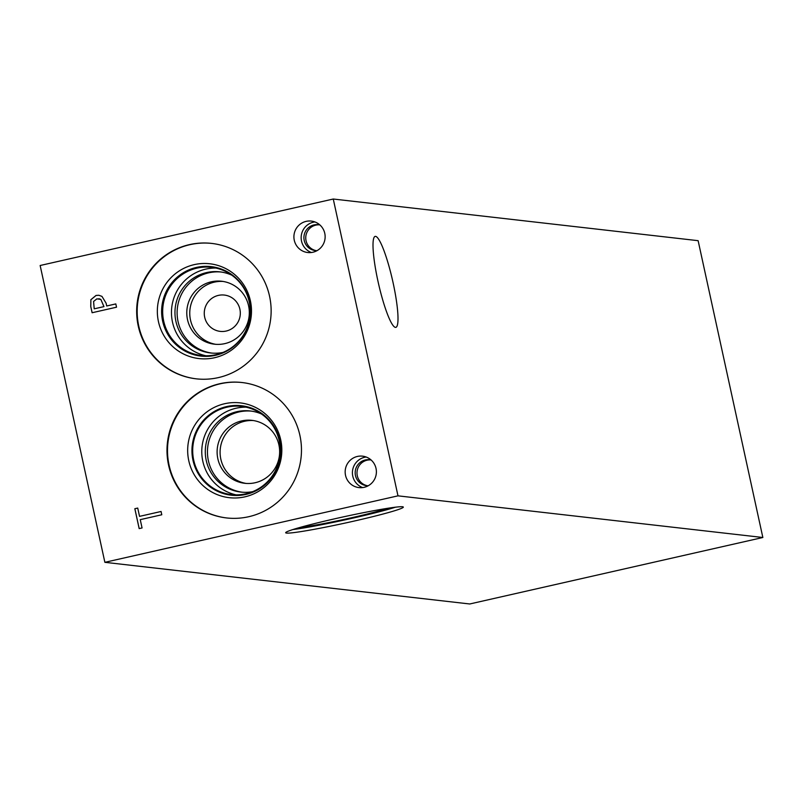 <?xml version="1.0" encoding="UTF-8"?>
<svg xmlns="http://www.w3.org/2000/svg" width="803" height="803" viewBox="0 0 803 803"><rect width="100%" height="100%" fill="white"/><g stroke="black" fill="none" stroke-linecap="round" stroke-linejoin="round"><path stroke-width="1.2" d="M333.265 199.024L698.128 240.679L762.85 537.498L469.735 603.976L104.872 562.321L40.15 265.502L333.265 199.024L397.987 495.842L104.872 562.321M93.57 301.466L94.222 308.824L103.968 306.616L100.857 299.429L96.902 298.846L93.57 301.466M94.222 308.824L103.968 306.616M103.938 306.605L100.857 299.429M100.837 299.429L98.91 298.696M92.134 312.738L90.779 306.535L90.89 299.71L96.089 295.444L98.849 295.283M90.859 299.71L96.059 295.434L98.829 295.273L101.951 296.377L106.106 303.193L106.709 305.983L115.813 303.915L116.535 307.198L92.104 312.738L90.749 306.525L90.89 299.71M106.709 305.983L115.813 303.925M168.57 465.118A68.145 67.231 96.5 0 1 241.964 382.519A68.145 67.231 96.5 0 1 299.89 435.336A68.145 67.231 96.5 0 1 226.506 517.935A68.145 67.231 96.5 0 1 168.57 465.118M218.396 377.601A68.145 67.231 96.5 0 1 196.173 378.825A68.145 67.231 96.5 0 1 136.751 314.806A68.145 67.231 96.5 0 1 189.408 244.634A68.145 67.231 96.5 0 1 211.631 243.409A68.145 67.231 96.5 0 1 271.053 307.429A68.145 67.231 96.5 0 1 218.396 377.601M312.879 252.242A15.819 15.608 96.5 0 1 293.928 237.658A15.819 15.608 96.5 0 1 311.313 221.086A15.819 15.608 96.5 0 1 312.879 252.242M364.13 487.321A15.819 15.608 96.5 0 1 345.18 472.736A15.819 15.608 96.5 0 1 362.565 456.164A15.819 15.608 96.5 0 1 364.13 487.321M161.072 511.481L161.784 514.763L140.254 519.651L142.061 527.952L139.17 528.605L134.834 508.721L137.725 508.068L139.531 516.369L161.072 511.481M139.531 516.369L161.072 511.491M134.834 508.721L137.725 508.078M139.2 528.605L134.864 508.731M377.922 281.01A46.644 7.217 -102.8 0 1 375.182 236.383A46.644 7.217 -102.8 0 1 393.089 282.736A46.644 7.217 -102.8 0 1 395.819 327.363A46.644 7.217 -102.8 0 1 377.922 281.01M395.467 507.195A60.205 3.212 -12.3 0 1 353.631 517.955A60.205 3.212 -12.3 0 1 292.874 529.558M334.721 518.798A60.205 3.212 -12.3 0 1 403.327 507.094A60.205 3.212 -12.3 0 1 354.294 521.037A60.205 3.212 -12.3 0 1 285.677 532.74A60.205 3.212 -12.3 0 1 334.721 518.798M387.347 508.349A47.909 2.56 -12.3 0 1 351.624 517.734A47.909 2.56 -12.3 0 1 300.744 527.23M370.414 459.898A13.029 12.858 -83.5 0 0 356.994 473.158A13.029 12.858 -83.5 0 0 367.463 485.735M366.138 457.017A15.819 15.608 -83.5 0 0 362.655 487.582M371.187 460.069A13.029 12.858 -83.5 0 0 355.187 473.419A13.029 12.858 -83.5 0 0 368.256 485.735M319.162 224.82A13.029 12.858 -83.5 0 0 305.742 238.079A13.029 12.858 -83.5 0 0 316.211 250.646M314.886 221.939A15.819 15.608 -83.5 0 0 311.393 252.503M319.935 224.991A13.029 12.858 -83.5 0 0 303.925 238.34A13.029 12.858 -83.5 0 0 317.004 250.656M223.124 281.451A31.688 31.267 -83.5 0 0 189.769 314.023A31.688 31.267 -83.5 0 0 215.947 344.357M218.396 295.394A18.268 18.017 -83.5 0 0 208.981 325.586A18.268 18.017 -83.5 0 0 239.475 318.671A18.268 18.017 -83.5 0 0 218.396 295.394M211.309 281.813A31.688 31.267 96.5 0 1 249.111 316.282A31.688 31.267 96.5 0 1 186.818 314.445A31.688 31.267 96.5 0 1 211.309 281.813M220.935 271.996A40.812 40.27 -83.5 0 0 208.71 272.829A40.812 40.27 -83.5 0 0 177.142 314.314A40.812 40.27 -83.5 0 0 211.681 353.069M215.846 268.051A44.366 43.764 -83.5 0 0 205.789 269.125A44.366 43.764 -83.5 0 0 171.461 312.568A44.366 43.764 -83.5 0 0 205.829 355.759M231.776 275.158A40.812 40.27 -83.5 0 0 219.861 271.856A40.812 40.27 -83.5 0 0 206.552 272.588A40.812 40.27 -83.5 0 0 175.014 314.615A40.812 40.27 -83.5 0 0 210.597 352.969A40.812 40.27 -83.5 0 0 222.953 352.437M197.006 268.122A44.366 43.764 96.5 0 1 211.48 267.329A44.366 43.764 96.5 0 1 249.934 316.372A44.366 43.764 96.5 0 1 201.412 355.488A44.366 43.764 96.5 0 1 162.728 313.802A44.366 43.764 96.5 0 1 197.006 268.122M211.149 266.626L211.149 266.626A45.028 44.416 -83.5 0 0 196.464 267.429A45.028 44.416 -83.5 0 0 161.674 313.792A45.028 44.416 -83.5 0 0 200.941 356.1A45.028 44.416 96.5 0 1 161.674 313.792A45.028 44.416 96.5 0 1 196.464 267.429A45.028 44.416 96.5 0 1 211.149 266.626A45.028 44.416 96.5 0 1 250.175 316.402A45.028 44.416 96.5 0 1 200.941 356.1L200.941 356.1M209.824 263.775A47.708 47.066 -83.5 0 0 194.266 264.629A47.708 47.066 -83.5 0 0 157.398 313.752A47.708 47.066 -83.5 0 0 199.003 358.58A47.708 47.066 -83.5 0 0 251.178 316.512A47.708 47.066 -83.5 0 0 209.824 263.775A47.708 47.066 -83.5 0 0 194.266 264.629A47.708 47.066 -83.5 0 0 157.398 313.752A47.708 47.066 -83.5 0 0 199.003 358.58M211.892 243.439A68.145 67.231 -83.5 0 0 189.92 244.684A68.145 67.231 -83.5 0 0 137.253 314.726A68.145 67.231 -83.5 0 0 196.424 378.855M253.457 420.561A31.688 31.267 -83.5 0 0 220.102 453.133A31.688 31.267 -83.5 0 0 246.28 483.466M241.643 420.923A31.688 31.267 96.5 0 1 279.444 455.391A31.688 31.267 96.5 0 1 217.151 453.554A31.688 31.267 96.5 0 1 241.643 420.923M251.269 411.106A40.812 40.27 -83.5 0 0 239.043 411.939A40.812 40.27 -83.5 0 0 207.475 453.424A40.812 40.27 -83.5 0 0 242.014 492.179M246.029 407.151A44.376 43.774 -83.5 0 0 236.122 408.225A44.376 43.774 -83.5 0 0 201.774 451.597A44.376 43.774 -83.5 0 0 236.012 494.849M261.497 413.987A40.812 40.27 -83.5 0 0 250.195 410.965A40.812 40.27 -83.5 0 0 236.875 411.698A40.812 40.27 -83.5 0 0 205.337 453.725A40.812 40.27 -83.5 0 0 240.93 492.078A40.812 40.27 -83.5 0 0 252.634 491.677M279.233 440.787A44.376 43.774 96.5 0 1 231.445 494.578A44.376 43.774 96.5 0 1 192.75 452.882A44.376 43.774 96.5 0 1 227.038 407.191A44.376 43.774 96.5 0 1 241.512 406.398A44.376 43.774 96.5 0 1 279.233 440.787M226.757 517.965A68.145 67.231 96.5 0 1 169.082 465.178A68.145 67.231 96.5 0 1 242.215 382.549M188.775 460.711A47.708 47.066 96.5 0 1 224.599 403.738A47.708 47.066 96.5 0 1 280.719 439.853A47.708 47.066 96.5 0 1 244.895 496.836A47.708 47.066 96.5 0 1 188.775 460.711M231.274 495.21A45.028 44.416 96.5 0 1 192.991 460.31A45.028 44.416 96.5 0 1 241.482 405.736A45.028 44.416 96.5 0 1 279.755 440.626A45.028 44.416 96.5 0 1 231.264 495.21A45.028 44.416 96.5 0 1 192.991 460.31A45.028 44.416 96.5 0 1 241.482 405.736M762.85 537.498L397.987 495.842"/></g></svg>
